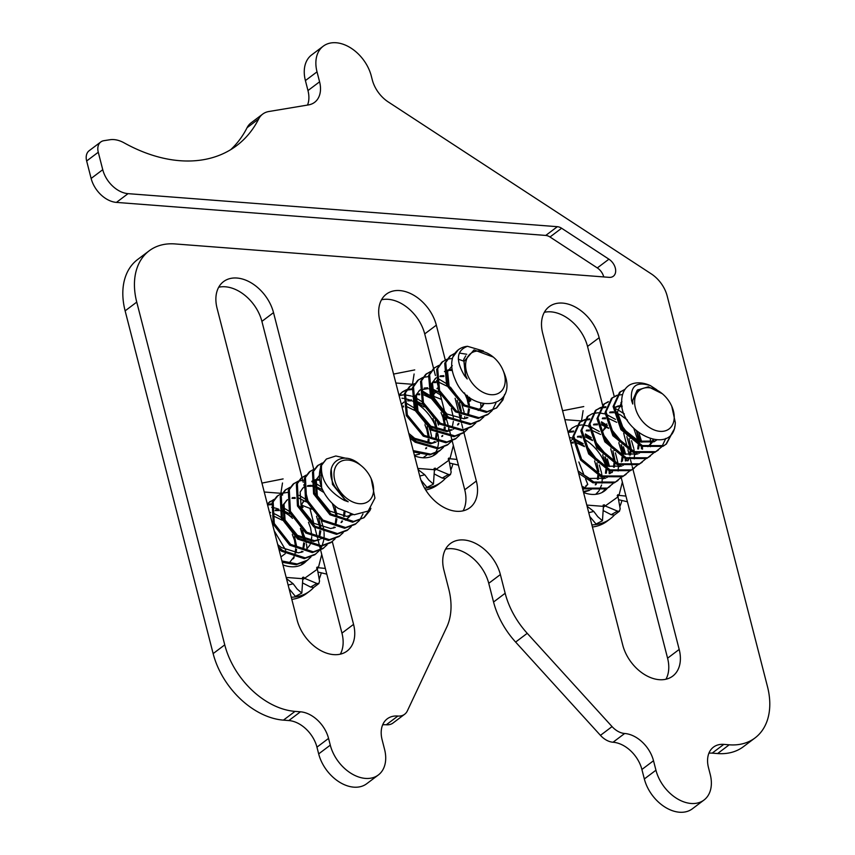 <?xml version="1.0" encoding="UTF-8"?>
<svg xmlns="http://www.w3.org/2000/svg" width="855" height="855" viewBox="0 0 855 855"><rect width="100%" height="100%" fill="white"/><g stroke="black" fill="none" stroke-linecap="round" stroke-linejoin="round"><path stroke-width="1.28" d="M632.924 469.224L679.191 649.437A36.134 24.827 -127 0 1 672.714 676.123A36.134 24.827 -127 0 1 644.371 674.445A36.134 24.827 -127 0 1 622.75 645.098L542.701 333.354A36.134 24.827 -127 0 1 549.188 306.667A36.134 24.827 -127 0 1 562.601 303.098A36.134 24.827 -127 0 1 599.152 337.693L614.243 396.496M544.336 312.31A36.134 24.827 -127 0 1 550.994 311.851A36.134 24.827 -127 0 1 587.535 346.446L602.604 405.12M463.346 430.396L476.353 481.034A36.134 24.827 -127 0 1 469.876 507.72A36.134 24.827 -127 0 1 441.533 506.042A36.134 24.827 -127 0 1 419.912 476.695L379.887 320.817A36.134 24.827 -127 0 1 386.375 294.131A36.134 24.827 -127 0 1 399.787 290.572A36.134 24.827 -127 0 1 436.328 325.167L445.273 359.976M381.512 299.774A36.134 24.827 -127 0 1 388.17 299.314A36.134 24.827 -127 0 1 424.721 333.91L433.581 368.43M332.296 541.568L353.553 624.374A36.134 24.827 -127 0 1 347.077 651.061A36.134 24.827 -127 0 1 318.733 649.383A36.134 24.827 -127 0 1 297.113 620.035L217.074 308.292A36.134 24.827 -127 0 1 223.55 281.605A36.134 24.827 -127 0 1 236.963 278.035A36.134 24.827 -127 0 1 273.514 312.631L313.732 469.256M218.698 287.237A36.134 24.827 -127 0 1 225.357 286.788A36.134 24.827 -127 0 1 261.897 321.384L301.965 477.432M336.154 42.75A34.745 23.865 -127 0 1 371.294 76.01L372.267 79.782A27.788 19.099 53 0 0 388.245 101.937L651.2 273.824A27.788 19.099 -127 0 1 667.178 295.99L767.48 686.629A69.479 47.741 -127 0 1 755.008 737.951A69.479 47.741 -127 0 1 729.208 744.801L723.8 744.384A27.788 19.099 53 0 0 713.476 747.12A27.788 19.099 53 0 0 708.485 767.651L710.216 774.384A34.745 23.865 -127 0 1 703.986 800.045A34.745 23.865 -127 0 1 676.733 798.431A34.745 23.865 -127 0 1 655.945 770.205L653.509 760.736A28.439 19.547 53 0 0 624.738 733.494A28.439 19.547 53 0 0 624.652 733.494A18.062 12.408 -127 0 1 612.062 726.6L527.236 633.32A69.479 47.741 -127 0 1 505.166 593.263L500.367 574.56A36.134 24.827 53 0 0 463.816 539.965A36.134 24.827 53 0 0 450.403 543.534A36.134 24.827 53 0 0 443.927 570.221L448.725 588.924A69.479 47.741 -127 0 1 446.748 627.121L407.375 710.847A18.062 12.408 -127 0 1 404.65 714.256A18.062 12.408 -127 0 1 397.885 716.041A28.439 19.547 53 0 0 397.789 716.03A28.439 19.547 53 0 0 387.23 718.841A28.439 19.547 53 0 0 382.132 739.842L384.558 749.322A34.745 23.865 -127 0 1 378.327 774.983A34.745 23.865 -127 0 1 351.074 773.369A34.745 23.865 -127 0 1 330.287 745.143L328.555 738.41A27.788 19.099 53 0 0 300.447 711.798L295.028 711.381A69.479 47.741 -127 0 1 224.747 644.862L136.747 302.104A69.479 47.741 -127 0 1 149.208 250.793A69.479 47.741 -127 0 1 175.008 243.932L609.188 277.351A11.115 7.642 53 0 0 613.324 276.251A11.115 7.642 53 0 0 608.92 259.183L561.607 228.242A9.726 6.68 53 0 0 557.353 226.693L128.047 193.647A25.009 17.186 -127 0 1 102.75 169.696L98.272 152.243A13.894 9.544 -127 0 1 100.762 141.983A13.894 9.544 -127 0 1 103.904 140.68L109.932 139.739A27.788 19.099 -127 0 1 113.961 139.6A27.788 19.099 -127 0 1 124.103 142.849A152.863 105.026 53 0 0 236.664 145.628A152.863 105.026 53 0 0 258.691 118.952A27.788 19.099 -127 0 1 262.699 114.1A27.788 19.099 -127 0 1 268.812 111.524L308.473 104.909A27.788 19.099 53 0 0 314.597 102.344A27.788 19.099 53 0 0 319.588 81.813L317.023 71.841A34.745 23.865 -127 0 1 323.254 46.181A34.745 23.865 -127 0 1 336.154 42.75M404.65 714.256L393.033 723.009A18.062 12.408 -127 0 1 386.268 724.784A28.439 19.547 53 0 0 386.182 724.784A28.439 19.547 53 0 0 382.655 724.837M703.986 800.045L692.379 808.798A34.745 23.865 -127 0 1 665.126 807.184A34.745 23.865 -127 0 1 644.339 778.958L641.902 769.479A28.439 19.547 53 0 0 613.131 742.247A28.439 19.547 53 0 0 613.046 742.236A18.062 12.408 -127 0 1 600.445 735.353L515.618 642.073A69.479 47.741 -127 0 1 493.559 602.016L488.75 583.313A36.134 24.827 53 0 0 452.21 548.718A36.134 24.827 53 0 0 445.551 549.167M452.199 440.924L464.735 489.787A36.134 24.827 -127 0 1 463.111 510.83M433.603 368.516L434.158 370.696M434.329 371.348L435.409 375.537M436.649 380.368L438.722 388.448M440.432 395.128L444.91 412.548M445.391 414.408L445.53 414.974M446.032 416.909L446.545 418.918M448.18 425.298L448.822 427.799M449.142 429.05L449.527 430.546M449.73 431.315L450.948 436.093M451.151 436.873L451.964 440.047M755.008 737.951L743.401 746.693A69.479 47.741 -127 0 1 717.602 753.554L712.183 753.137A27.788 19.099 53 0 0 708.934 753.17M378.327 774.983L366.72 783.725A34.745 23.865 -127 0 1 339.467 782.122A34.745 23.865 -127 0 1 318.68 753.896L316.949 747.163A27.788 19.099 53 0 0 288.83 720.551L283.422 720.134A69.479 47.741 -127 0 1 213.141 653.605L125.129 310.857A69.479 47.741 -127 0 1 137.602 259.535L149.208 250.793M603.737 276.935A11.115 7.642 53 0 0 597.314 267.925L549.989 236.995A9.726 6.68 53 0 0 545.747 235.435L116.44 202.4A25.009 17.186 -127 0 1 91.132 178.449L86.654 160.986A13.894 9.544 -127 0 1 89.144 150.726L100.762 141.983M230.647 149.711A152.863 105.026 53 0 0 247.074 127.705A27.788 19.099 -127 0 1 251.081 122.853L262.699 114.1M307.522 105.069A27.788 19.099 53 0 0 307.971 90.555L305.406 80.584A34.745 23.865 -127 0 1 311.648 54.923L323.254 46.181M320.636 550.128L341.947 633.128A36.134 24.827 -127 0 1 340.311 654.171M301.975 477.464L302.713 480.318M302.894 481.034L303.204 482.252M303.835 484.689L304.412 486.944M304.466 487.147L304.722 488.152M305.064 489.477L305.652 491.775M305.93 492.865L308.131 501.447M309.852 508.137L313.753 523.324M314.191 525.056L314.394 525.825M314.864 527.653L317.515 537.987M318.113 540.328L319.535 545.832M319.717 546.559L320.187 548.408M320.358 549.07L320.582 549.915M621.168 477.443L667.584 658.19A36.134 24.827 -127 0 1 665.949 679.233M455.106 398.302L458.772 412.57M459.178 414.151L460.161 417.956M460.599 419.666L461.444 422.969M461.764 424.198L462.715 427.928M463.047 429.21L463.207 429.819M623.68 433.218L626.811 445.434M627.196 446.93L627.506 448.148M627.923 449.783L629.259 454.967M629.814 457.136L630.327 459.124M630.605 460.204L631.952 465.451M632.262 466.68L632.903 469.16M621.906 500.474A60.726 41.724 -127 0 1 619.8 506.652M614.446 514.988A60.726 41.724 -127 0 1 610.32 518.782A60.726 41.724 -127 0 1 591.884 524.885M610.32 518.782L607.125 521.197A60.726 41.724 -127 0 1 592.43 527.011M674.178 418.565A24.314 16.705 53 0 0 671.795 406.339A24.314 16.705 53 0 0 662.283 393.706A24.314 16.705 53 0 0 634.667 400.503A24.314 16.705 53 0 0 652.996 429.445A24.314 16.705 53 0 0 674.178 418.565M662.283 393.706L648.346 386.802L637.584 390.04L632.721 400.589L632.743 404.02L631.599 400.642C630.028 386.15 636.302 381.148 650.409 385.626A34.745 23.865 -127 0 0 629.857 384.846C624.556 388.074 621.831 393.492 621.681 401.113C619.106 432.908 674.264 457.895 675.311 422.541L671.795 406.339M576.27 440.795L584.168 446M586.829 448.415L587.78 449.388M591.211 453.374L592.088 454.539M569.43 437.418L572.764 438.23M573.823 438.572L583.206 443.681M587.834 447.657L596.662 459.392M598.019 462.074L598.286 462.651M599.28 465.013L601.482 472.569M601.664 473.606L601.984 475.957M602.091 477.154L602.177 479.046M602.187 479.58L601.995 483.182M568.34 432.331L573.459 431.786M585.205 435.163L592.226 439.919M605.34 457.329L608.311 466.146M609.049 470.645L609.241 473.723M568.19 432.587L572.177 428.002L568.062 431.957M568.693 431.754L573.673 431.016M585.344 433.966L591.275 437.61M593.744 439.598L604.239 452.455L606.088 456.004M607.349 458.943L609.551 466.499M610.16 471.073L610.246 473.51M572.177 428.002L576.12 425.886M576.751 425.672L581.731 424.946M582.533 424.956L588.903 426.079M589.95 426.421L599.334 431.529M603.961 435.505L612.789 447.24M614.157 449.922L614.414 450.5M615.408 452.861L618.122 463.805M618.218 465.002L618.304 466.894M618.315 467.429L618.122 471.03M629.291 471.297L622.536 476.748L600.98 476.716L580.609 460.022L572.775 436.873L579.23 422.68L584.189 419.816M579.743 422.317L583.815 420.361M584.467 420.179L589.587 419.634M601.332 423.011L608.354 427.767M621.467 445.177L624.439 453.994M625.176 458.494L625.347 460.984M626.074 474.375L623.541 475.989L601.984 475.957L581.614 459.263L573.78 436.114L580.235 421.921M584.82 419.602L589.8 418.865M601.471 421.814L607.403 425.459M609.872 427.447L620.367 440.304L622.216 443.852M623.477 446.791L625.678 454.347M626.288 458.921L626.373 460.824M637.36 465.227L630.595 470.667L609.038 470.645L588.678 453.941L580.844 430.802L587.289 416.609L592.248 413.735M634.143 468.305L631.61 469.908L610.053 469.887L589.683 453.182L581.849 430.044L588.304 415.851M592.878 413.531L597.859 412.794M598.66 412.805L605.03 413.927M606.077 414.28L615.472 419.377M620.089 423.353L628.917 435.088M630.285 437.771L630.541 438.348M631.546 440.72L633.737 448.266M633.929 449.303L634.25 451.654M634.346 452.851L634.442 454.742M634.442 455.277L634.25 458.889M645.418 459.146L638.664 464.596L617.107 464.564L596.737 447.87L588.903 424.732L595.358 410.528L600.317 407.664M595.871 410.165L599.943 408.209M600.595 408.027L605.714 407.482M636.761 431.273L640.566 441.843M641.303 446.342L641.474 448.832M642.201 462.224L639.668 463.838L618.112 463.805L597.741 447.112L589.907 423.973L596.363 409.769M600.947 407.45L605.928 406.713M614.147 408.198L616.808 409.288M617.609 409.663L624.342 413.927M638.952 433.058L641.806 442.195M642.415 446.77L642.511 449.206M653.487 453.075L646.722 458.515L625.165 458.494L604.806 441.789L596.972 418.651L603.416 404.458L608.375 401.583M603.929 404.084L608.001 402.139M650.27 456.153L647.737 457.756L626.181 457.735L605.81 441.03L597.976 417.892L604.432 403.699M650.324 439.032L650.57 442.591M650.57 443.125L650.377 446.738M661.546 446.994L654.791 452.445L633.234 452.413L612.864 435.719L605.03 412.58L611.485 398.377L616.444 395.512M611.998 398.013L616.07 396.057M658.339 450.083L655.796 451.686L634.239 451.654L613.879 434.96L606.035 411.821L612.49 397.618M617.075 395.299L622.579 394.572M674.723 426.688L674.574 428.505L666.398 444.002L662.86 446.374L641.293 446.342L620.933 429.638L613.099 406.499L619.554 392.306L625.08 389.249M620.067 391.932L624.684 389.827M666.398 444.002L663.865 445.615L642.308 445.583L621.938 428.879L614.104 405.74L620.559 391.547M605.105 489.52L601.995 492.512M613.163 483.449L606.409 488.9L584.852 488.868L582.351 487.745M609.946 486.527L607.413 488.141L585.857 488.109L581.966 486.271M621.232 477.368L614.467 482.819L592.91 482.797L578.632 473.264M618.015 480.457L615.482 482.06L593.915 482.038L578.001 470.838M665.821 438.391L661.952 446.481M673.398 430.557L665.885 444.376M650.409 385.626L656.8 389.784M656.426 440.197L655.016 441.052L638.803 441.223L623.466 429.06L617.406 412.131L621.692 402M653.637 439.833L652.365 442.153M651.991 442.698L648.87 445.904M614.114 407.707L618.026 405.997M618.721 405.869L622.055 405.772M609.957 412.067L613.441 411.811M636.483 431.027L639.123 441.351M639.123 445.38L638.546 448.961M636.665 453.61L636.238 454.294M602.593 418.02L605.372 417.892M608.354 418.33L616.701 422.306M622.579 427.778L625.326 431.433M629.066 438.701L631.118 448.554M631.054 451.451L630.477 455.042M628.607 459.691L627.805 460.92M593.83 424.219L597.314 423.962M601.279 424.668L608.632 428.387M611.09 430.354L619.725 441.821M620.997 444.782L622.985 453.503M622.996 457.532L622.419 461.112M620.538 465.761L620.11 466.445M586.466 430.172L589.245 430.033M592.226 430.482L600.573 434.458M606.452 439.93L609.198 443.585M612.939 450.852L614.991 460.706M614.927 463.602L614.35 467.193M612.469 471.842L612.052 472.526M577.702 436.371L581.186 436.114M585.141 436.82L592.504 440.539M594.962 442.505L603.598 453.973M604.87 456.923L606.858 465.644M606.868 469.673L606.291 473.264M604.41 477.913L603.983 478.597M570.67 442.27L573.117 442.185M576.099 442.634L584.446 446.609M590.324 452.081L593.071 455.736M596.811 463.004L598.799 471.725M598.799 475.754L598.222 479.345M596.341 483.983L595.924 484.678M589.127 490.3L583.313 491.486M632.743 404.02L632.529 400.738L637.082 390.404L638.087 389.645M656.939 439.833L654.011 441.811L637.798 441.982L626.875 434.896M652.985 439.705L651.724 442.334M651.36 442.911L647.866 446.663M614.125 407.824L617.716 406.627M618.432 406.531L622.205 406.681M639.797 452.744L639.102 453.236M637.905 453.941L621.67 454.133L610.748 447.047M609.647 412.698L613.591 412.676M614.777 412.88L616.391 413.286M617.438 413.628L620.645 415.049L627.42 420.094M633.833 428.494L637.99 440.891M638.183 444.91L637.723 448.928M636.152 453.46L635.596 454.486M602.305 418.683L605.522 418.758M626.854 436.659L630.05 448.18M630.114 450.98L629.654 454.999M628.094 459.53L627.527 460.556M623.669 464.896L622.974 465.387M621.777 466.093L605.532 466.285L594.62 459.199M593.52 424.85L597.453 424.828M618.796 442.73L621.863 453.043M622.055 457.062L621.403 461.871M620.025 465.612L619.458 466.638M586.177 430.835L589.394 430.899M610.727 448.811L613.922 460.332M613.986 463.132L613.527 467.151M611.966 471.682L611.4 472.708M607.542 477.047L606.847 477.539M605.65 478.244L589.405 478.437L578.493 471.351M570.403 441.223L573.566 438.241M577.392 437.001L581.325 436.98M602.668 454.881L605.735 465.195M605.928 469.213L605.468 473.221M603.897 477.763L603.331 478.789M570.841 442.933L573.267 443.05M594.599 460.963L597.666 471.276M597.859 475.284L597.399 479.302M595.828 483.834L595.272 484.86M591.414 489.188L590.72 489.68M589.523 490.396L583.484 492.17M601.578 485.031L599.205 490.428M598.724 491.144L595.689 494.329M578.846 461.967L583.612 473.98M585.557 478.875L587.759 484.411L587.15 485.106M586.434 485.918L584.884 487.703M584.125 488.568L582.918 489.958M587.759 484.411L585.878 485.822M321.277 572.829A60.726 41.724 -127 0 1 319.172 578.995M361.312 465.772A24.314 16.705 53 0 0 335.47 467.087A24.314 16.705 53 0 0 346.286 497.984A24.314 16.705 53 0 0 368.558 501.212A24.314 16.705 53 0 0 371.177 478.693A24.314 16.705 53 0 0 361.654 466.061A24.314 16.705 53 0 0 361.312 465.772M361.654 466.061L359.976 464.66C341.669 448.362 321.662 465.227 335.181 487.094L345.035 499.523L348.188 501.778L344.319 500.41C327.989 491.016 320.411 479.313 321.566 465.302L326.396 459.028L335.823 455.982L346.457 458.366M326.396 459.028L320.561 466.061L321.651 487.767C325.178 496.018 330.629 502.847 337.992 508.233L354.216 514.753L368.163 511.055L374.939 498.112L371.177 478.693M281.092 517.532A34.745 23.865 53 0 0 274.145 513.716M270.501 512.434A34.745 23.865 53 0 0 269.411 512.145M267.583 505.016L271.43 504.578M283.101 507.517L289.043 511.183M319.001 550.93L314.779 554.767L304.23 558.657L281.573 551.219L278.901 549.092M267.262 503.787L273.889 499.448M269.453 501.949L273.514 500.004M315.784 554.008L305.246 557.898L282.577 550.46L278.345 546.954M267.348 504.087L269.945 501.554M327.059 544.859L322.837 548.696L312.299 552.587L289.631 545.137L273.258 524.222L272.179 502.516L276.999 496.242L281.958 493.378M323.853 547.937L313.304 551.828L290.647 544.379L274.273 523.463L273.183 501.757L278.014 495.483M282.588 493.164L287.558 492.427M299.229 495.366L305.182 499.031M335.128 538.789L330.906 542.615L320.358 546.505L297.7 539.067L281.327 518.141L280.237 496.434L285.068 490.161L290.016 487.297M285.581 489.797L289.642 487.852M331.911 541.856L321.373 545.747L298.705 538.308L282.332 517.382L281.252 495.676L286.072 489.402M343.186 532.708L338.965 536.545L328.427 540.435L305.769 532.996L289.385 512.07L288.306 490.364L293.126 484.09L298.085 481.226M293.639 483.716L297.711 481.771M339.98 535.786L329.432 539.676L306.774 532.227L290.401 511.311L289.311 489.605L294.141 483.332M298.716 481.012L303.685 480.275M311.915 481.75L314.576 482.84M315.367 483.214L321.309 486.89M351.255 526.637L347.034 530.474L336.485 534.364L313.828 526.915L297.454 505.989L296.364 484.293L301.195 478.009L306.143 475.145M301.708 477.646L305.769 475.701M348.038 529.705L337.501 533.606L314.832 526.156L298.459 505.23L297.38 483.524L302.2 477.25M359.314 520.556L355.103 524.393L344.554 528.283L321.897 520.845L305.524 499.919L304.433 478.212L309.254 471.939L314.213 469.074M356.108 523.634L345.559 527.524L322.901 520.086L306.528 499.16L305.438 477.453L310.269 471.18M370.888 508.308L369.894 510.606L364.166 517.564L352.623 522.213L329.955 514.763L313.582 493.837L312.502 472.142L317.323 465.857L322.271 463.004M317.836 465.494L321.897 463.549M364.166 517.564L353.628 521.454L330.96 514.005L314.587 493.079L313.507 471.383L318.327 465.099M302.873 563.082L301.003 565.048M310.931 557.011L306.71 560.848L296.172 564.738L282.289 562.301M307.725 560.089L297.177 563.979L281.936 560.944M308.078 501.393L320.219 517.948M321.224 520.342L323.447 527.898M323.639 528.935L323.96 531.297M324.066 532.483L324.141 535.807M324.13 536.213L323.821 539.516M323.682 540.371L322.143 545.672M321.854 546.334L319.407 550.428M363.001 513.866L359.72 520.054M369.606 509.751L363.664 517.927M321.651 487.767A34.745 23.865 -127 0 1 321.566 465.302M352.848 514.582L346.756 516.377L329.72 511.066L317.344 495.772L316.275 479.912L318.947 476M350.988 514.24L350.133 515.715M349.759 516.26L346.638 519.466M311.883 481.258L315.794 479.559M316.478 479.431L319.278 479.302M344.993 512.263L344.373 516.441M342.502 521.09L341.69 522.341M335.288 527.407L330.629 528.529L313.593 523.217L301.206 507.923L300.148 492.053L302.82 488.152M307.725 485.64L311.22 485.373M312.374 485.48L314.18 485.811M315.164 486.078L322.57 489.84M334.658 505.615L336.891 514.913M336.891 518.953L336.09 523.292M334.433 527.172L334.006 527.866M319.161 539.558L314.501 540.681L297.465 535.369L285.078 520.075L284.02 504.204L286.692 500.303M292.292 497.663L295.093 497.525M299.036 498.219L306.4 501.96M308.847 503.916L315.035 511.066M318.744 518.312L320.764 527.065M320.764 531.094L319.962 535.444M318.306 539.323L317.878 540.018M303.033 551.699L298.374 552.832L281.338 547.521L277.736 544.582M269.72 513.342L270.565 512.455M275.47 509.943L278.954 509.676M282.909 510.371L290.273 514.112M292.72 516.067L301.334 527.492M302.617 530.453L304.637 539.216M304.637 543.246L303.835 547.595M302.178 551.464L301.751 552.17M270.33 515.736L270.896 515.747M273.857 516.185L282.203 520.182M287.996 525.515L290.839 529.288M294.548 536.534L296.632 546.42M296.567 549.327L295.98 552.896M294.12 557.545L293.308 558.785M348.188 501.778L344.843 499.673L332.456 484.379L331.195 469.021M317.483 498.989L316.329 496.531L315.271 480.67L319.727 475.348M350.411 514.101L349.481 515.896M349.129 516.473L345.634 520.225M311.893 481.386L315.474 480.189M316.19 480.104L319.428 480.157M344.031 511.814L343.55 516.399M341.989 520.941L341.06 522.544M307.415 486.271L311.359 486.239M312.556 486.431L314.159 486.837M315.206 487.179L323.949 492.512M332.349 503.488L335.769 514.464M335.951 518.483L335.299 523.281M333.92 527.011L333.354 528.048M321.437 538.447L320.753 538.939M319.556 539.655L313.496 541.439L296.461 536.128L292.399 532.751M285.228 523.292L284.074 520.834L283.005 504.963L287.472 499.651M292.004 498.326L295.232 498.39M316.521 516.249L319.642 526.616M319.823 530.634L319.172 535.433M317.793 539.163L317.226 540.2M308.463 522.32L310.611 527.984L311.765 535.422M311.754 536.716L311.284 540.702M311.102 541.504L310.162 544.304M309.724 545.244L305.812 550.214M269.656 513.118L270.34 512.562M275.15 510.574L279.104 510.531M280.301 510.734L281.904 511.13M282.952 511.482L291.566 516.698M300.394 528.401L303.514 538.768M303.696 542.786L303.033 547.585M301.665 551.315L301.099 552.351M292.335 534.471L294.483 540.136L295.638 547.574M295.627 548.857L295.157 552.854M294.975 553.655L294.035 556.455M293.596 557.396L289.685 562.355M313.828 587.342A60.726 41.724 -127 0 1 309.692 591.136L306.496 593.541A60.726 41.724 -127 0 1 291.801 599.366M309.692 591.136A60.726 41.724 -127 0 1 291.256 597.239M274.188 530.763L285.73 550.16M285.26 553.666L280.91 556.936M452.894 463.827A60.726 41.724 -127 0 1 450.788 469.994M445.434 478.34A60.726 41.724 -127 0 1 441.308 482.135A60.726 41.724 -127 0 1 425.555 488.077A60.726 41.724 -127 0 1 424.593 488.152M441.308 482.135L438.113 484.539A60.726 41.724 -127 0 1 425.694 489.99M503.381 371.134A24.314 16.705 53 0 0 502.783 369.691A24.314 16.705 53 0 0 493.271 357.059A24.314 16.705 53 0 0 471.223 353.136A24.314 16.705 53 0 0 467.439 374.629A24.314 16.705 53 0 0 493.73 394.679A24.314 16.705 53 0 0 503.381 371.134M458.205 349.887L452.797 357.176C450.756 363.738 451.536 371.134 455.138 379.374C468.732 414.835 519.37 410.229 504.161 372.93L502.783 369.691M493.271 357.059L474.023 349.919L464.051 361.451L465.601 375.345L467.215 378.947L464.532 375.751C455.491 360.276 456.463 350.454 467.471 346.296L483.374 350.978M406.82 403.496L413.564 407.536M418.159 411.469L426.976 423.193M429.605 428.836L430.439 431.134A34.745 23.865 53 0 0 429.424 428.708M425.843 422.146A34.745 23.865 53 0 0 419.773 414.536M399.082 395.576L404.009 394.86A35.012 24.058 -127 0 0 399.082 395.566L402.513 391.836L406.467 389.73M404.8 394.86L411.17 395.983M412.228 396.335L414.889 397.425M415.68 397.799L421.622 401.465M423.567 403.004L436.659 420.382M437.675 422.765L438.508 425.063M398.954 395.074L402.513 391.836M402.021 392.221L406.093 390.275M406.745 390.094L411.854 389.549M422.733 392.488L430.631 397.682M433.271 400.087L442.099 411.8M443.724 415.06L445.562 419.741M407.098 389.517L412.067 388.779M422.958 391.344L429.691 395.395M434.287 399.328L443.104 411.041M445.733 416.695L447.956 424.251M459.637 435.142L455.416 438.978L445.893 442.751L423.246 436.157L406.307 415.626L404.415 393.631L409.577 386.513L414.525 383.649M410.09 386.15L414.151 384.205M456.42 438.22L446.898 441.992L424.251 435.398L407.322 414.867L405.42 392.873L410.582 385.755M467.696 429.06L463.474 432.897L453.952 436.681L431.305 430.086L414.376 409.556L412.484 387.561L417.635 380.443L422.594 377.579M418.148 380.069L422.22 378.134M464.489 432.138L454.967 435.922L432.32 429.328L415.38 408.797L413.489 386.802L418.651 379.684M423.225 377.365L428.195 376.627M439.085 379.193L445.818 383.243M450.414 387.176L459.231 398.89M461.86 404.543L464.083 412.11M475.765 422.99L471.543 426.827L462.021 430.61L439.374 424.005L422.434 403.475L420.542 381.48L425.705 374.362L430.653 371.498M426.218 373.998L430.279 372.053M467.3 395.544L469.748 401.519M472.548 426.068L463.025 429.841L440.378 423.246L423.449 402.716L421.547 380.721L426.709 373.603M469.448 397.276L470.763 400.76M483.823 416.909L479.602 420.746L470.079 424.529L447.443 417.935L430.503 397.404L428.612 375.409L433.763 368.291L438.722 365.427M480.617 419.987L471.094 423.77L448.448 417.176L431.508 396.645L429.616 374.65L434.778 367.532M491.892 410.838L487.671 414.675L478.148 418.458L455.501 411.854L438.572 391.323L436.67 369.328L441.832 362.21L446.78 359.357M488.675 413.916L479.153 417.7L456.506 411.095L439.577 390.564L437.675 368.569L442.837 361.451M447.422 359.143L452.434 358.405M458.269 359.164L463.271 360.97M504.6 394.444L502.9 399.969L496.744 407.835L486.206 412.377L463.57 405.783L446.631 385.252L444.739 363.257L449.89 356.14L454.849 353.275M450.403 355.776L454.475 353.831M459.424 353.094L466.766 354.259M496.744 407.835L487.222 411.618L464.575 405.024L447.635 384.494L445.744 362.499L450.906 355.381M435.441 453.364L432.897 455.918M443.51 447.293L439.288 451.13L429.766 454.903L413.574 452.017M448.576 428.847L448.651 430.738M440.293 450.361L430.77 454.144L413.211 450.596M451.568 441.212L447.347 445.049L437.824 448.832L415.177 442.238L409.994 438.059M448.362 444.29L438.829 448.073L416.193 441.479L409.395 435.751M464.703 416.695L464.789 418.587M480.713 403.229L480.916 406.435M495.932 403.047L492.298 410.325M503.189 396.998L501.885 400.728L496.231 408.209M452.797 357.176A34.745 23.865 -127 0 1 458.462 349.695A34.745 23.865 -127 0 1 467.471 346.296M483.812 404.009L482.712 405.986M482.338 406.542L479.217 409.737M444.461 371.54L448.362 369.841M449.057 369.713L452.113 369.584M467.867 417.678L463.966 418.715L446.951 414.034L434.148 399.029L432.48 382.944L435.387 378.434M440.304 375.911L443.788 375.644M466.98 395.256L469.47 405.195M469.459 409.224L468.668 413.564M467.012 417.443L466.584 418.138M432.929 381.864L435.729 381.725M438.69 382.164L447.037 386.161M452.819 391.494L455.672 395.267M459.381 402.513L461.401 411.266M461.401 415.306L460.813 418.875M458.943 423.524L458.141 424.764M451.739 429.83L447.838 430.867L430.813 426.185L418.02 411.18L416.353 395.096L419.26 390.585M424.176 388.063L427.66 387.796M431.615 388.501L438.978 392.231M441.426 394.187L450.04 405.612M451.322 408.583L453.342 417.347M453.332 421.376L452.541 425.715M450.884 429.595L450.457 430.289M416.802 394.016L419.591 393.877M422.562 394.315L430.909 398.312M436.691 403.635L439.545 407.418M443.253 414.664L445.337 424.55M445.273 427.457L444.686 431.027M442.815 435.676L442.388 436.371M435.612 441.982L431.711 443.018L414.686 438.337L408.786 433.367M401.444 404.768L403.132 402.737M408.049 400.215L411.533 399.948M415.487 400.653L422.851 404.383M425.298 406.339L433.902 417.764M435.195 420.735L437.215 429.488M437.204 433.528L436.413 437.867M434.757 441.746L434.329 442.441M401.765 406.04L403.464 406.029M406.424 406.467L414.782 410.464M420.564 415.787L423.417 419.57M427.126 426.816L429.21 436.702M429.146 439.598L428.558 443.179M426.688 447.828L426.26 448.522M419.484 454.133L414.419 455.288M467.215 378.947L465.398 375.484L463.731 359.41L465.751 355.83M450.072 389.292L449.27 387.636L447.603 371.562L452.306 365.63M483.193 403.881L482.06 406.178M481.707 406.756L478.212 410.507M444.461 371.668L448.052 370.471M448.768 370.375L452.274 370.471M433.945 401.444L433.143 399.787L431.476 383.703L436.178 377.782M439.983 376.542L443.937 376.51M464.479 392.905L467.119 399.135L468.337 404.746M468.529 408.765L467.867 413.564M466.499 417.293L465.932 418.33M432.641 382.527L435.868 382.591M457.158 400.45L460.279 410.817M460.46 414.835L459.99 418.832M458.43 423.375L457.511 424.978M454.016 428.729L453.321 429.221M452.135 429.937L446.834 431.625L429.809 426.944L424.967 423.022M417.817 413.596L417.016 411.939L415.348 395.854L420.04 389.933M420.275 389.891L427.81 388.662M428.996 388.865L430.599 389.26M431.657 389.602L440.272 394.818M416.513 394.679L419.741 394.743M441.03 412.602L442.922 417.358L444.269 424.176M444.333 426.987L443.863 430.984M442.302 435.516L441.736 436.552M437.888 440.881L437.194 441.372M436.007 442.078L430.706 443.777L413.681 439.096L409.385 435.687M401.326 404.319L403.913 402.074M407.728 400.845L411.672 400.813M412.869 401.016L414.472 401.412M415.53 401.754L424.133 406.969M432.972 418.672L436.082 429.05M436.264 433.068L435.612 437.856M434.244 441.597L433.677 442.634M401.957 406.766L403.613 406.884M424.903 424.753L426.795 429.509L428.141 436.328M428.205 439.139L427.735 443.136M426.175 447.667L425.608 448.704M430.439 431.134L431.572 436.339M426.731 455.095L423.022 457.767M288.135 585.055L293.158 583.762L297.123 589.02L301.826 593.114L295.392 596.384L289.086 588.774M306.208 561.211A35.012 24.058 -127 0 1 303.942 563.274A35.012 24.058 -127 0 1 290.935 566.737A35.012 24.058 -127 0 1 282.952 564.888M271.708 507.378A35.012 24.058 -127 0 1 278.901 509.302M284.373 512.038A35.012 24.058 -127 0 1 292.517 518.376M300.639 528.636A35.012 24.058 -127 0 1 305.427 539.494M305.748 540.659A35.012 24.058 -127 0 1 306.24 542.765M306.475 544.069A35.012 24.058 -127 0 1 306.934 549.177M306.945 549.348A35.012 24.058 -127 0 1 306.934 550.128M303.717 561.981A35.012 24.058 -127 0 1 303.354 562.547M303.023 563.018A35.012 24.058 -127 0 1 301.58 564.76M264.238 492.01L280.878 493.292L282.492 483M283.123 478.918L261.951 483.086M303.76 501.618L302.52 502.879M303.354 501.372L300.789 506.555A47.602 32.704 -127 0 1 302.018 507.72L303.033 507.464M280.996 492.566L281.99 493.324M282.46 493.688L282.599 495.056A47.602 32.704 -127 0 0 281.69 494.724M301.195 505.262L302.809 507.165M311.947 509.174L302.189 505.391M326.792 574.133L317.921 572.027M325.338 568.436L318.359 567.731L317.066 568.703M321.747 554.467L318.359 567.731L317.248 567.025A47.602 32.704 -127 0 1 316.574 568.041L317.408 569.173L302.745 579.615M310.579 587.054L316.863 583.463L318.862 583.548L313.635 587.481L310.579 587.054L302.531 582.907M316.863 583.463L304.508 578.29L303.675 577.157L302.617 577.948M318.862 583.548L319.546 581.079L317.408 569.173M293.158 583.762L286.468 578.579M301.826 593.114L302.809 578.717L286.179 577.435M303.675 577.157A47.602 32.704 -127 0 1 302.488 577.446L302.809 578.717M267.465 504.557A35.012 24.058 -127 0 1 271.655 503.862M419.741 476.053L424.775 474.771L428.74 480.018L433.442 484.112L427.008 487.382L420.938 480.115M438.017 452.006A35.012 24.058 -127 0 1 435.558 454.283A35.012 24.058 -127 0 1 422.552 457.735A35.012 24.058 -127 0 1 414.568 455.886M401.968 398.238A35.012 24.058 -127 0 1 403.282 398.377M404.201 398.516A35.012 24.058 -127 0 1 409.663 399.98M412.954 401.39A35.012 24.058 -127 0 1 414.493 402.192M415.616 402.823A35.012 24.058 -127 0 1 435.665 426.506M437.29 431.38A35.012 24.058 -127 0 1 437.557 432.448M437.867 433.838A35.012 24.058 -127 0 1 438.359 437.076M438.433 437.749A35.012 24.058 -127 0 1 438.54 441.661M438.487 442.591A35.012 24.058 -127 0 1 437.482 448.202M437.258 448.896A35.012 24.058 -127 0 1 435.484 452.723M395.854 383.008L412.495 384.29L414.098 373.998M414.739 369.916L393.567 374.084M436.178 391.804L434.126 393.877M437.322 388.117L436.969 388.747M435.505 391.398L432.951 395.993M412.602 383.564L413.339 384.13M433.218 396.741L444.889 412.484M441.533 399.413L433.816 396.399M458.408 465.131L449.538 463.025M456.944 459.434L449.976 458.729L448.672 459.701M453.364 445.466L449.976 458.729L448.854 458.024A47.602 32.704 -127 0 1 448.191 459.039L449.025 460.172L434.361 470.613M442.195 478.052L448.48 474.472L450.467 474.546L445.252 478.479L442.195 478.052L434.137 473.905M448.48 474.472L436.125 469.288L435.291 468.155L434.233 468.957M450.467 474.546L451.162 472.078L449.025 460.172M424.775 474.771L418.084 469.577M433.442 484.112L434.426 469.716L417.785 468.433M435.291 468.155A47.602 32.704 -127 0 1 434.105 468.455L434.426 469.716M588.753 512.701L593.787 511.418L597.752 516.677L602.454 520.759L596.02 524.04L589.715 516.431M607.2 488.462A35.012 24.058 -127 0 1 604.56 490.93A35.012 24.058 -127 0 1 591.564 494.382A35.012 24.058 -127 0 1 583.58 492.533M579.263 436.852A35.012 24.058 -127 0 1 581.486 437.813M585.397 439.94A35.012 24.058 -127 0 1 605.383 465.045M564.866 419.666L581.507 420.938L583.11 410.657M583.751 406.563L562.569 410.731M605.735 427.895L603.138 430.525M606.836 423.856L606.366 424.711M604.88 427.393L602.465 431.732M581.614 420.211L582.212 420.671M627.42 501.778L618.539 499.683M625.956 496.092L618.977 495.376L617.684 496.36M622.376 482.124L618.977 495.376L617.866 494.671A47.602 32.704 -127 0 1 617.203 495.686L618.026 496.83L603.374 507.261M611.207 514.699L617.492 511.119L619.48 511.205L614.264 515.127L611.207 514.699L603.149 510.553M617.492 511.119L605.137 505.936L604.303 504.803L603.245 505.604M619.48 511.205L620.174 508.725L618.026 496.83M593.787 511.418L587.096 506.224M602.454 520.759L603.438 506.363L586.797 505.081M604.303 504.803A47.602 32.704 -127 0 1 603.117 505.102L603.438 506.363M613.046 742.236L624.652 733.494M717.602 753.554L729.208 744.801M712.183 753.137L723.8 744.384M644.339 778.958L655.945 770.205M641.902 769.479L653.509 760.736M600.445 735.353L612.062 726.6M515.618 642.073L527.236 633.32M493.559 602.016L505.166 593.263M488.75 583.313L500.367 574.56M386.268 724.784L397.885 716.041M318.68 753.896L330.287 745.143M316.949 747.163L328.555 738.41M288.83 720.551L300.447 711.798M283.422 720.134L295.028 711.381M213.141 653.605L224.747 644.862M125.129 310.857L136.747 302.104M597.314 267.925L608.92 259.183M549.989 236.995L561.607 228.242M545.747 235.435L557.353 226.693M116.44 202.4L128.047 193.647M91.132 178.449L102.75 169.696M86.654 160.986L98.272 152.243M247.074 127.705L258.691 118.952M307.971 90.555L319.588 81.813M305.406 80.584L317.023 71.841M261.897 321.384L273.514 312.631M341.947 633.128L353.553 624.374M464.735 489.787L476.353 481.034M424.721 333.91L436.328 325.167M587.535 346.446L599.152 337.693M667.584 658.19L679.191 649.437M620.944 402.555L621.959 401.797M588.689 426.848L589.704 426.089M302.595 488.258L303.6 487.5"/></g></svg>
